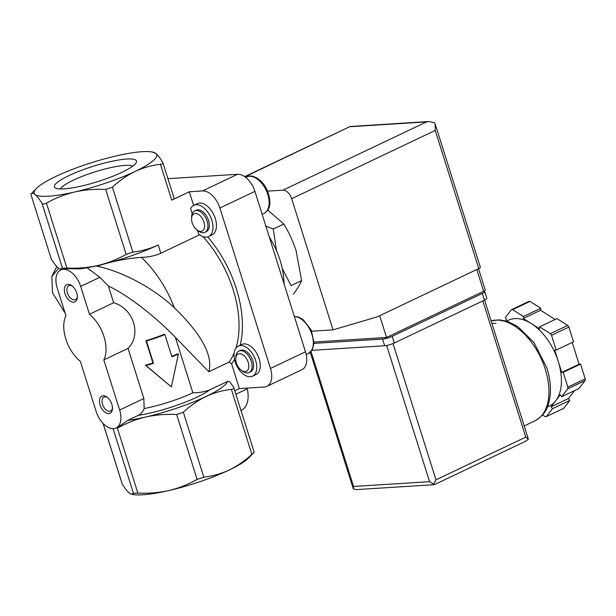 <?xml version="1.0" encoding="UTF-8"?>
<svg xmlns="http://www.w3.org/2000/svg" width="616" height="616" viewBox="0 0 616 616"><rect width="100%" height="100%" fill="white"/><g stroke="black" fill="none" stroke-linecap="round" stroke-linejoin="round"><path stroke-width="0.92" d="M194.679 210.872L196.096 210.202A11.889 7.015 64.6 0 1 207.538 217.925A11.889 7.015 64.6 0 1 206.306 231.67L204.889 232.347A11.889 7.015 -115.4 0 0 206.114 218.595A11.889 7.015 -115.4 0 0 194.679 210.872A11.889 7.015 -115.4 0 0 191.668 216.478L191.561 218.295A9.556 5.636 -115.4 0 0 191.545 218.726A9.556 5.636 -115.4 0 0 197.159 230.076A9.556 5.636 -115.4 0 0 200.901 231.37A9.556 5.636 -115.4 0 0 204.373 223.593A9.556 5.636 -115.4 0 0 197.428 213.868A9.556 5.636 -115.4 0 0 191.561 218.295M197.159 230.076L198.637 231.139A11.889 7.015 -115.4 0 0 204.889 232.347M192.238 213.706L190.629 208.593A17.263 10.187 64.6 0 1 193.786 205.344A17.263 10.187 64.6 0 1 210.395 216.562A17.263 10.187 64.6 0 1 208.616 236.521A17.263 10.187 64.6 0 1 198.668 234.103L197.466 230.299M162.739 162.331C163.263 163.356 162.501 164.018 160.437 164.333C151.69 165.311 143.228 167.683 135.058 171.456A64.195 11.92 -17.5 0 0 155.779 153.423C157.704 155.086 160.021 158.05 162.739 162.331L174.12 198.267A7.13 1.324 162.5 0 1 171.725 200.138L189.304 191.769L193.617 205.428M135.058 171.456C126.896 175.46 119.335 180.704 112.389 187.187L105.69 189.466C95.087 188.935 84.762 189.774 74.705 191.984C64.726 194.394 55.309 198.106 46.439 203.111C44.267 204.243 42.804 204.335 42.042 203.395C39.324 199.107 37.006 196.142 35.081 194.487A64.195 11.92 -17.5 0 0 74.705 191.984A64.195 11.92 -17.5 0 0 135.058 171.456M152.106 151.99L155.779 153.423A64.195 11.92 -17.5 0 0 152.106 151.99A64.195 11.92 -17.5 0 0 116.154 155.925A64.195 11.92 -17.5 0 0 55.802 176.453A64.195 11.92 -17.5 0 0 36.406 188.473A64.195 11.92 -17.5 0 0 35.081 194.487C33.218 193.031 31.809 192.939 30.838 194.186L51.305 259.105C54.016 263.386 56.341 266.358 58.266 268.014L60.368 269.13L62.509 268.306L66.913 268.029C77.508 268.561 87.842 267.721 97.89 265.511C107.869 263.101 117.286 259.39 126.157 254.385L132.864 252.098C141.603 251.128 150.065 248.756 158.243 244.983A64.195 11.92 162.5 0 1 97.89 265.511A64.195 11.92 162.5 0 1 96.319 265.866A64.195 11.92 162.5 0 1 79.918 268.899L63.548 268.645L60.753 269.977A19.019 11.219 64.6 0 1 80.665 286.417L89.443 314.252A30.908 18.234 64.6 0 1 103.834 359.913L119.643 410.033A19.019 11.219 64.6 0 1 116.07 427.951A19.019 11.219 64.6 0 1 96.158 411.511L80.357 361.392A30.908 18.234 64.6 0 1 65.958 315.731L57.18 287.895A19.019 11.219 64.6 0 1 60.753 269.977M199.584 234.804L160.838 253.23L158.243 244.983M267.76 210.041L283.768 224.016C288.835 232.178 292.947 241.072 296.096 250.697L301.609 280.619C299.969 284.538 297.212 289.05 293.332 294.163M301.609 280.619L291.091 285.624L282.228 268.391M283.768 224.016L273.242 229.021L265.835 226.064M276.499 250.666L273.242 229.021M176.638 414.506L183.345 412.227C190.344 405.713 197.898 400.469 206.014 396.496C214.237 392.7 222.699 390.328 231.393 389.374C233.456 389.058 234.219 388.396 233.695 387.372L229.599 381.52L227.527 381.42A64.195 11.92 162.5 0 1 206.014 396.496A64.195 11.92 162.5 0 1 145.661 417.024C155.702 414.822 166.027 413.983 176.638 414.506L197.112 479.417C188.257 484.438 178.833 488.142 168.846 490.552C158.805 492.754 148.471 493.593 137.861 493.07L133.464 493.347L131.324 494.178L129.221 493.054C127.296 491.391 124.971 488.419 122.261 484.145L103.041 423.361M131.324 494.186L132.887 494.479A64.195 11.92 162.5 0 0 168.846 490.552A64.195 11.92 162.5 0 0 229.19 470.023A64.195 11.92 162.5 0 0 248.595 458.004L254.162 452.283L251.859 454.292C244.86 460.807 237.306 466.05 229.19 470.023C220.967 473.812 212.505 476.191 203.811 477.138L197.112 479.417M164.895 334.55A47.555 8.832 162.5 0 1 146.477 341.033L145.93 340.74L152.96 363.024A45.176 8.385 162.5 0 1 145.461 365.188L171.371 386.933L178.378 354.1A47.555 8.832 162.5 0 1 171.918 356.826L164.895 334.55L164.349 334.249A45.176 8.385 162.5 0 1 145.93 340.74M171.371 386.933L146.031 365.496A47.555 8.832 162.5 0 0 153.5 363.317L146.477 341.033M137.861 493.07L117.394 428.151C126.249 423.138 135.674 419.427 145.661 417.024A64.195 11.92 162.5 0 1 127.689 420.412L118.865 426.618L116.07 427.951M73.658 302.171A9.509 5.613 -115.4 0 0 77.339 297.366A9.509 5.613 -115.4 0 0 71.764 285.639A9.509 5.613 -115.4 0 0 64.418 291.037A9.509 5.613 -115.4 0 0 73.658 302.171M108.786 413.575A9.509 5.613 -115.4 0 0 112.466 408.77A9.509 5.613 -115.4 0 0 106.884 397.043A9.509 5.613 -115.4 0 0 99.538 402.44A9.509 5.613 -115.4 0 0 108.786 413.575M103.834 359.913L128.051 348.394L143.851 398.513L144.144 408.547C143.074 411.511 141.133 413.783 138.331 415.353L127.689 420.412M89.443 314.252L113.652 302.733C133.58 308.47 141.819 334.55 128.051 348.394M189.304 191.769L202.518 190.937A19.019 11.219 64.6 0 1 219.881 208.023L270.463 368.445A19.019 11.219 64.6 0 1 266.89 386.363A19.019 11.219 64.6 0 1 264.341 387.01L239.385 388.588L231.601 363.871L229.052 362.116L208.816 371.733L175.391 337.352C154.115 315.369 126.911 294.548 108.401 286.07L113.652 302.733M108.401 286.07L99.854 277.285L87.079 267.752M153.5 363.317L152.96 363.024M146.031 365.496L145.461 365.188M178.378 354.1L177.808 353.792A45.176 8.385 162.5 0 1 171.779 356.371M36.406 188.473L30.838 194.186L51.305 259.105M65.173 313.244L52.514 292.785L51.836 276.538L58.589 268.268M141.38 257.357C125.995 258.535 111.211 261.492 97.028 266.228C121.337 271.163 153.053 287.556 174.374 307.784A87.972 51.898 -115.4 0 0 141.38 257.357C148.656 257.165 155.14 255.786 160.838 253.23M68.869 175.629A43.028 7.993 162.5 0 1 114.792 160.707A43.028 7.993 162.5 0 1 136.275 162.501A43.028 7.993 162.5 0 1 97.836 181.574A43.028 7.993 162.5 0 1 55.402 188.003A43.028 7.993 162.5 0 1 68.869 175.629M254.2 452.236L233.695 387.372M208.816 371.733C213.244 355.794 201.763 334.48 174.374 307.784M97.028 266.228L96.319 265.866M175.391 337.352L192.862 392.777C198.668 392.862 204.304 391.892 209.779 389.859L227.527 381.42M247.131 388.095A9.509 5.613 64.6 0 0 247.278 388.812A26.157 15.431 64.6 0 1 241.48 410.171L241.01 410.402M239.385 388.588L234.819 390.76M193.786 205.344L197.251 203.696A17.263 10.187 64.6 0 1 213.868 214.915A17.263 10.187 64.6 0 1 212.081 234.873L208.616 236.521M238.261 346.123L241.734 344.475A16.64 9.818 64.6 0 1 257.75 355.286A16.64 9.818 64.6 0 1 256.025 374.536L252.56 376.184A16.64 9.818 64.6 0 1 237.314 366.874A16.64 9.818 64.6 0 1 236.621 347.285A16.64 9.818 64.6 0 1 238.261 346.123A16.64 9.818 64.6 0 1 255.686 360.506A16.64 9.818 64.6 0 1 252.56 376.184M167.945 178.671L237.537 174.282A19.019 11.219 64.6 0 1 254.901 191.368L305.482 351.79A19.019 11.219 64.6 0 1 301.909 369.708L266.89 386.363M284.022 283.745A59.436 35.066 -115.4 0 0 269.277 236.975M238.885 351.097L240.309 350.419A11.889 7.015 64.6 0 1 241.903 350.011A11.889 7.015 64.6 0 1 252.298 359.405A11.889 7.015 64.6 0 1 250.52 371.887L249.095 372.565A11.889 7.015 -115.4 0 0 250.327 358.82A11.889 7.015 -115.4 0 0 238.885 351.097A11.889 7.015 -115.4 0 0 235.882 356.702L235.766 358.52A9.556 5.636 -115.4 0 0 241.372 370.301A9.556 5.636 -115.4 0 0 245.114 371.594A9.556 5.636 -115.4 0 0 248.587 363.817A9.556 5.636 -115.4 0 0 241.641 354.092A9.556 5.636 -115.4 0 0 235.766 358.52M241.372 370.301L242.85 371.363A11.889 7.015 -115.4 0 0 247.509 372.973A11.889 7.015 -115.4 0 0 249.095 372.565M60.453 188.958A38.438 7.138 162.5 0 1 73.212 180.234A38.438 7.138 162.5 0 1 124.963 165.404A38.438 7.138 162.5 0 1 132.686 166.181M107.484 397.505A7.708 4.551 -115.4 0 0 103.973 397.081A7.708 4.551 -115.4 0 0 102.826 405.174A7.708 4.551 -115.4 0 0 109.563 411.265A7.708 4.551 -115.4 0 0 110.595 411.003A7.708 4.551 -115.4 0 0 112.482 408.015M72.357 286.101A7.708 4.551 -115.4 0 0 68.853 285.678A7.708 4.551 -115.4 0 0 67.698 293.77A7.708 4.551 -115.4 0 0 74.436 299.861A7.708 4.551 -115.4 0 0 75.475 299.599A7.708 4.551 -115.4 0 0 77.354 296.604M314.083 342.026L386.555 337.46L483.637 291.283A4.759 0.885 -17.5 0 0 485.239 290.036L478.517 268.707M478.778 268.584L435.219 130.438L435.142 123.847L434.673 122.746L428.89 121.521L426.542 121.899L282.998 190.167A9.509 5.613 64.6 0 1 291.676 198.706L333.025 329.853L377.185 316.894L478.778 268.584A4.759 0.885 -17.5 0 0 480.38 267.336L435.273 124.286M282.998 190.167L267.59 191.137M350.08 126.488L244.906 176.8M333.025 329.853L311.735 331.2M386.555 337.46L379.702 315.7M574.597 390.582L568.46 398.544L569.808 400.431L563.717 408.339L546.384 416.578A57.065 33.664 64.6 0 1 545.098 416.662L542.534 415.03M505.605 320.851L506.637 319.519L505.297 317.633L511.38 309.733L528.721 301.486A57.065 33.664 64.6 0 1 529.999 301.401L540.74 308.246L540.617 310.225L555.116 319.465M506.552 321.121L508.454 320.212A47.555 28.051 64.6 0 1 531.392 323.639L539.5 328.805L539.624 326.834L556.964 318.588L567.698 325.425A57.065 33.664 64.6 0 1 568.876 327.081L573.527 341.826L556.186 350.073L554.723 350.165L558.235 361.299A47.555 28.051 64.6 0 1 555.724 400.823L551.128 406.791L552.467 408.678L546.384 416.578M572.226 342.442L579.086 364.202L580.549 364.102L585.2 378.855A57.065 33.664 64.6 0 1 585.092 380.58L579.002 388.488L561.669 396.735L560.321 394.848L555.724 400.823A47.555 28.051 64.6 0 1 549.303 406.098L547.401 407.007M511.38 309.733A57.065 33.664 64.6 0 1 512.666 309.648L523.4 316.493L523.277 318.464L531.392 323.639A47.555 28.051 64.6 0 1 558.235 361.299L561.746 372.441L563.216 372.349L567.867 387.102A57.065 33.664 64.6 0 1 567.752 388.827L585.092 380.58M567.867 387.102L585.2 378.855M539.624 326.834L550.365 333.672A57.065 33.664 64.6 0 1 551.536 335.32L568.876 327.081M550.365 333.672L567.698 325.425M512.666 309.648L529.999 301.401M567.752 388.827L561.669 396.735M551.536 335.32L556.186 350.073M482.828 300.893L525.787 437.121L528.366 439.162L525.687 441.218L434.295 484.692L356.441 489.612L353.33 488.919L353.553 486.463L429.583 481.666L433.664 484.199L435.982 479.833L393.016 343.566M528.366 439.162L484.561 300.069M434.226 484.707L433.664 484.199M523.4 316.493L540.74 308.246M523.277 318.464L540.617 310.225M561.746 372.441L579.086 364.202M563.216 372.349L580.549 364.102M551.128 406.791L568.46 398.544M552.467 408.678L569.808 400.431M483.737 291.237A7.13 1.324 162.5 0 1 484.73 291.576L486.833 298.26A7.13 1.324 162.5 0 1 484.438 300.131L394.286 343.004A7.13 1.324 162.5 0 1 384.684 345.753L311.919 350.35M484.73 291.576A7.13 1.324 162.5 0 1 482.328 293.447L392.184 336.321A7.13 1.324 162.5 0 1 382.575 339.07L314.037 343.397M495.988 323.338A11.889 2.21 -17.5 0 0 491.968 323.554M171.725 200.138L160.437 164.333M132.864 252.098L112.389 187.187M183.345 412.227L203.811 477.138M113.051 428.613L133.464 493.347M103.126 423.446L122.261 484.145M62.509 268.306L42.042 203.395M66.913 268.029L46.439 203.111M231.393 389.374L251.859 454.292M119.643 410.033L143.851 398.513M80.665 286.417L99.854 277.285M126.157 254.385L105.69 189.466M209.779 389.859A49.927 9.271 162.5 0 1 138.331 415.353M192.862 392.777A45.176 8.385 162.5 0 1 144.144 408.547M247.278 388.812L235.905 394.225M231.601 363.871A90.344 53.307 -115.4 0 0 234.527 359.513M229.052 362.116A87.972 51.898 -115.4 0 0 234.142 353.014M235.936 348.086A87.972 51.898 -115.4 0 0 202.895 236.575M240.194 345.206A90.344 53.307 -115.4 0 0 207.654 236.883M305.482 351.79L270.463 368.445M254.901 191.368L219.881 208.023M237.537 174.282L202.518 190.937M262.139 214.33L263.971 213.459A20.213 11.92 -115.4 0 0 266.058 190.09A20.213 11.92 -115.4 0 0 246.608 176.961L245.692 177.393M294.302 316.331L298.46 317.001L303.103 319.573L311.18 329.96L314.068 342.781L312.366 349.588L308.185 353.676A20.213 11.92 -115.4 0 0 311.434 333.056A20.213 11.92 -115.4 0 0 294.348 316.478M435.219 130.438L291.676 198.706M426.542 121.899L350.227 126.711M483.637 291.283L476.784 269.531M491.121 320.867A54.685 32.263 64.6 0 1 545.299 369.269A54.685 32.263 64.6 0 1 535.034 420.782C547.293 413.467 548.687 405.159 550.242 394.902C550.973 386.432 549.857 377.477 546.9 368.029L533.918 342.442L517.733 326.549L507.992 321.59L499.661 319.858L491.114 320.836M429.583 481.666L386.64 345.484M353.553 486.463L311.011 351.536M525.787 437.121L435.982 479.833M382.575 339.07L384.684 345.753M482.328 293.447L484.438 300.131M392.184 336.321L394.286 343.004M51.836 276.538L56.726 266.52M61.893 269.438L60.368 269.146M281.627 276.153L275.121 255.525M263.971 213.459C268.73 210.718 272.857 204.874 266.974 189.743C261.916 178.655 251.397 173.72 246.608 176.961M308.185 353.676L306.221 354.616M428.474 121.552L350.096 126.496L244.66 176.638M524.239 425.918L535.034 420.782M353.33 488.919L310.256 352.298"/></g></svg>
